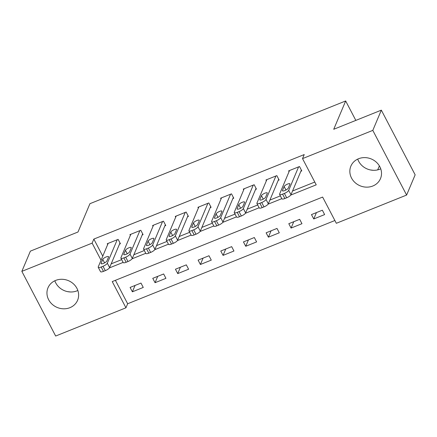 <?xml version="1.0" encoding="UTF-8"?>
<svg xmlns="http://www.w3.org/2000/svg" width="437" height="437" viewBox="0 0 437 437"><rect width="100%" height="100%" fill="white"/><g stroke="black" fill="none" stroke-linecap="round" stroke-linejoin="round"><path stroke-width="0.66" d="M77.852 290.485A16.065 14.53 22.9 0 1 77.016 290.851A16.065 14.53 22.9 0 1 54.827 280.772M55.663 280.412A16.065 14.53 22.9 0 1 73.405 283.821A16.065 14.53 22.9 0 1 77.589 300.29A16.065 14.53 22.9 0 1 69.915 307.681A16.065 14.53 22.9 0 1 52.172 304.272A16.065 14.53 22.9 0 1 47.988 287.803A16.065 14.53 22.9 0 1 55.663 280.412M357.717 159.101A16.065 14.53 -157.1 0 0 379.906 169.179A16.065 14.53 -157.1 0 0 380.742 168.813M358.553 158.74A16.065 14.53 22.9 0 1 376.295 162.149A16.065 14.53 22.9 0 1 380.48 178.618A16.065 14.53 22.9 0 1 372.81 186.009A16.065 14.53 22.9 0 1 355.062 182.6A16.065 14.53 22.9 0 1 350.878 166.131A16.065 14.53 22.9 0 1 358.553 158.74M377.699 169.878L379.382 165.891M21.85 271.361L30.382 251.133L77.994 232.009L89.935 203.691L345.672 100.963L333.726 129.281L381.337 110.151L415.15 174.833L406.618 195.06L336.337 223.291L322.626 197.071L112.238 281.586L125.943 307.806L55.663 336.037L21.85 271.361L92.131 243.125L101.056 260.201M115.395 280.314L127.653 303.759L334.884 220.516M127.653 303.759L125.943 307.806M322.348 210.213L311.466 214.589L313.75 218.959L324.631 214.583L322.348 210.213M299.678 219.325L288.797 223.695L291.08 228.065L301.962 223.695L299.678 219.325M277.003 228.431L266.122 232.801L268.405 237.171L279.292 232.801L277.003 228.431M254.334 237.537L243.453 241.907L245.736 246.277L256.617 241.907L254.334 237.537M231.665 246.643L220.778 251.018L223.067 255.388L233.948 251.013L231.665 246.643M208.99 255.749L198.108 260.124L200.392 264.494L211.279 260.124L208.99 255.749M186.32 264.86L175.439 269.23L177.722 273.6L188.604 269.23L186.32 264.86M163.646 273.966L152.764 278.336L155.053 282.706L165.934 278.336L163.646 273.966M140.976 283.072L130.095 287.442L132.378 291.812L143.26 287.442L140.976 283.072M290.774 195.06L316.23 184.835L302.524 158.615L304.228 154.567L93.84 239.083L102.766 256.158M111.184 263.844L121.661 259.633M133.853 254.733L144.336 250.527M156.522 245.627L167.005 241.415M179.197 236.521L189.68 232.309M201.867 227.415L212.349 223.203M224.542 218.309L235.019 214.097M247.211 209.197L257.693 204.991M269.88 200.091L280.363 195.88M292.555 190.985L314.782 182.054M300.88 171.249L301.787 170.883L299.503 166.513L288.617 170.883L289.037 171.681M278.211 180.355L279.117 179.989L276.829 175.619L265.947 179.989L266.362 180.787M255.536 189.461L256.443 189.095L254.159 184.725L243.278 189.101L243.693 189.898M232.866 198.567L233.773 198.207L231.49 193.837L220.603 198.207L221.024 199.004M210.192 207.679L211.098 207.313L208.815 202.943L197.934 207.313L198.349 208.11M187.522 216.785L188.429 216.419L186.146 212.049L175.264 216.419L175.679 217.216M164.853 225.891L165.76 225.525L163.471 221.155L152.589 225.53L153.005 226.328M142.178 234.997L143.085 234.636L140.801 230.266L129.92 234.636L130.335 235.434M119.509 244.103L120.415 243.742L118.132 239.372L107.245 243.742L107.666 244.54M355.833 120.399L345.672 100.963M381.337 110.151L372.805 130.379L406.618 195.06M93.84 239.083L92.131 243.125M302.524 158.615L372.805 130.379M109.403 267.914L123.114 262.408M132.078 258.808L145.789 253.302M154.747 249.702L168.458 244.196M177.417 240.596L191.127 235.09M200.091 231.49L213.802 225.978M222.761 222.378L236.472 216.872M245.436 213.272L259.141 207.766M268.105 204.166L281.816 198.66M316.437 212.59L313.75 218.959M135.066 285.448L132.378 291.812M157.735 276.342L155.053 282.706M180.41 267.231L177.722 273.6M203.079 258.125L200.392 264.494M225.749 249.019L223.067 255.388M248.424 239.913L245.736 246.277M271.093 230.807L268.405 237.171M293.768 221.696L291.08 228.065M373.417 170.31L370.347 169.944M70.526 291.982L67.456 291.616M298.597 166.879L288.699 190.341A4.119 1.185 -27.6 0 1 284.389 193.416L282.575 194.143A4.119 1.185 -27.6 0 1 279.609 194.432A4.119 1.185 -27.6 0 1 279.631 193.984L289.529 170.523M279.609 194.432L281.892 198.802A4.119 1.185 152.4 0 0 284.858 198.513L286.672 197.786A4.119 1.185 152.4 0 0 290.982 194.711L301.372 170.086M288.294 188.085A3.294 0.945 152.4 0 1 285.339 190.33A3.294 0.945 152.4 0 1 282.471 190.778A3.294 0.945 152.4 0 1 282.488 190.417L284.126 186.533A3.294 0.945 152.4 0 1 287.087 184.283A3.294 0.945 152.4 0 1 289.95 183.84A3.294 0.945 152.4 0 1 289.933 184.201L288.294 188.085M275.922 175.985L266.024 199.447A4.119 1.185 -27.6 0 1 261.714 202.522L259.9 203.249A4.119 1.185 -27.6 0 1 256.934 203.544A4.119 1.185 -27.6 0 1 256.956 203.09L266.854 179.629M256.934 203.544L259.217 207.914A4.119 1.185 152.4 0 0 262.189 207.624L264.003 206.892A4.119 1.185 152.4 0 0 268.313 203.817L278.697 179.192M265.625 197.191A3.294 0.945 152.4 0 1 262.664 199.436A3.294 0.945 152.4 0 1 259.802 199.884A3.294 0.945 152.4 0 1 259.818 199.523L261.457 195.639A3.294 0.945 152.4 0 1 264.412 193.389A3.294 0.945 152.4 0 1 267.28 192.946A3.294 0.945 152.4 0 1 267.258 193.307L265.625 197.191M253.252 185.091L243.354 208.553A4.119 1.185 -27.6 0 1 239.044 211.628L237.231 212.36A4.119 1.185 -27.6 0 1 234.265 212.65A4.119 1.185 -27.6 0 1 234.287 212.196L244.185 188.735M234.265 212.65L236.548 217.02A4.119 1.185 152.4 0 0 239.514 216.73L241.328 215.998A4.119 1.185 152.4 0 0 245.638 212.923L256.027 188.298M242.95 206.297A3.294 0.945 152.4 0 1 239.995 208.547A3.294 0.945 152.4 0 1 237.127 208.99A3.294 0.945 152.4 0 1 237.149 208.629L238.788 204.745A3.294 0.945 152.4 0 1 241.743 202.5A3.294 0.945 152.4 0 1 244.605 202.052A3.294 0.945 152.4 0 1 244.589 202.413L242.95 206.297M230.583 194.197L220.685 217.664A4.119 1.185 -27.6 0 1 216.375 220.74L214.562 221.466A4.119 1.185 -27.6 0 1 211.59 221.756A4.119 1.185 -27.6 0 1 211.617 221.302L221.51 197.841M211.59 221.756L213.879 226.126A4.119 1.185 152.4 0 0 216.845 225.836L218.658 225.11A4.119 1.185 152.4 0 0 222.968 222.034L233.353 197.409M220.281 215.403A3.294 0.945 152.4 0 1 217.326 217.653A3.294 0.945 152.4 0 1 214.458 218.096A3.294 0.945 152.4 0 1 214.474 217.735L216.113 213.851A3.294 0.945 152.4 0 1 219.068 211.606A3.294 0.945 152.4 0 1 221.936 211.158A3.294 0.945 152.4 0 1 221.92 211.519L220.281 215.403M207.908 203.309L198.01 226.77A4.119 1.185 -27.6 0 1 193.7 229.846L191.887 230.572A4.119 1.185 -27.6 0 1 188.921 230.862A4.119 1.185 -27.6 0 1 188.942 230.414L198.84 206.947M188.921 230.862L191.204 235.232A4.119 1.185 152.4 0 0 194.175 234.942L195.989 234.216A4.119 1.185 152.4 0 0 200.299 231.14L210.683 206.515M197.606 224.514A3.294 0.945 152.4 0 1 194.651 226.759A3.294 0.945 152.4 0 1 191.788 227.202A3.294 0.945 152.4 0 1 191.805 226.841L193.444 222.957A3.294 0.945 152.4 0 1 196.399 220.712A3.294 0.945 152.4 0 1 199.267 220.27A3.294 0.945 152.4 0 1 199.245 220.63L197.606 224.514M185.239 212.415L175.341 235.876A4.119 1.185 -27.6 0 1 171.031 238.952L169.217 239.678A4.119 1.185 -27.6 0 1 166.251 239.968A4.119 1.185 -27.6 0 1 166.273 239.52L176.171 216.058M166.251 239.968L168.535 244.343A4.119 1.185 152.4 0 0 171.501 244.048L173.314 243.322A4.119 1.185 152.4 0 0 177.624 240.246L188.014 215.621M174.937 233.62A3.294 0.945 152.4 0 1 171.981 235.865A3.294 0.945 152.4 0 1 169.114 236.313A3.294 0.945 152.4 0 1 169.135 235.953L170.769 232.069A3.294 0.945 152.4 0 1 173.729 229.818A3.294 0.945 152.4 0 1 176.592 229.376A3.294 0.945 152.4 0 1 176.575 229.736L174.937 233.62M162.564 221.521L152.671 244.982A4.119 1.185 -27.6 0 1 148.362 248.058L146.542 248.79A4.119 1.185 -27.6 0 1 143.576 249.079A4.119 1.185 -27.6 0 1 143.598 248.626L153.496 225.164M143.576 249.079L145.86 253.449A4.119 1.185 152.4 0 0 148.831 253.16L150.645 252.428A4.119 1.185 152.4 0 0 154.955 249.352L165.339 224.727M152.267 242.726A3.294 0.945 152.4 0 1 149.307 244.977A3.294 0.945 152.4 0 1 146.444 245.419A3.294 0.945 152.4 0 1 146.461 245.059L148.099 241.175A3.294 0.945 152.4 0 1 151.055 238.924A3.294 0.945 152.4 0 1 153.922 238.482A3.294 0.945 152.4 0 1 153.906 238.842L152.267 242.726M139.895 230.627L129.997 254.088A4.119 1.185 -27.6 0 1 125.687 257.164L123.873 257.896A4.119 1.185 -27.6 0 1 120.907 258.185A4.119 1.185 -27.6 0 1 120.929 257.732L130.827 234.27M120.907 258.185L123.19 262.555A4.119 1.185 152.4 0 0 126.156 262.266L127.97 261.534A4.119 1.185 152.4 0 0 132.28 258.458L142.67 233.839M129.592 251.832A3.294 0.945 152.4 0 1 126.637 254.083A3.294 0.945 152.4 0 1 123.769 254.525A3.294 0.945 152.4 0 1 123.791 254.165L125.43 250.281A3.294 0.945 152.4 0 1 128.385 248.036A3.294 0.945 152.4 0 1 131.247 247.588A3.294 0.945 152.4 0 1 131.231 247.948L129.592 251.832M117.225 239.733L107.327 263.2A4.119 1.185 -27.6 0 1 103.017 266.275L101.204 267.002A4.119 1.185 -27.6 0 1 98.232 267.291A4.119 1.185 -27.6 0 1 98.259 266.843L108.152 243.376M98.232 267.291L100.521 271.661A4.119 1.185 152.4 0 0 103.487 271.372L105.301 270.645A4.119 1.185 152.4 0 0 109.611 267.57L120 242.945M106.923 260.938A3.294 0.945 152.4 0 1 103.968 263.189A3.294 0.945 152.4 0 1 101.1 263.631A3.294 0.945 152.4 0 1 101.116 263.271L102.755 259.387A3.294 0.945 152.4 0 1 105.71 257.142A3.294 0.945 152.4 0 1 108.578 256.694A3.294 0.945 152.4 0 1 108.562 257.06L106.923 260.938M290.982 194.711L288.699 190.341M286.672 197.786L284.389 193.416M284.858 198.513L282.575 194.143M282.488 190.417L282.777 190.969M284.126 186.533L285.951 190.024M268.313 203.817L266.024 199.447M264.003 206.892L261.714 202.522M262.189 207.624L259.9 203.249M259.818 199.523L260.108 200.075M261.457 195.639L263.282 199.13M245.638 212.923L243.354 208.553M241.328 215.998L239.044 211.628M239.514 216.73L237.231 212.36M237.149 208.629L237.433 209.181M238.788 204.745L240.612 208.236M222.968 222.034L220.685 217.664M218.658 225.11L216.375 220.74M216.845 225.836L214.562 221.466M214.474 217.735L214.764 218.287M216.113 213.851L217.937 217.342M200.299 231.14L198.01 226.77M195.989 234.216L193.7 229.846M194.175 234.942L191.887 230.572M191.805 226.841L192.094 227.393M193.444 222.957L195.268 226.453M177.624 240.246L175.341 235.876M173.314 243.322L171.031 238.952M171.501 244.048L169.217 239.678M169.135 235.953L169.419 236.504M170.769 232.069L172.599 235.559M154.955 249.352L152.671 244.982M150.645 252.428L148.362 248.058M148.831 253.16L146.542 248.79M146.461 245.059L146.75 245.61M148.099 241.175L149.924 244.665M132.28 258.458L129.997 254.088M127.97 261.534L125.687 257.164M126.156 262.266L123.873 257.896M123.791 254.165L124.081 254.716M125.43 250.281L127.254 253.771M109.611 267.57L107.327 263.2M105.301 270.645L103.017 266.275M103.487 271.372L101.204 267.002M101.116 263.271L101.406 263.822M102.755 259.387L104.58 262.883"/></g></svg>
